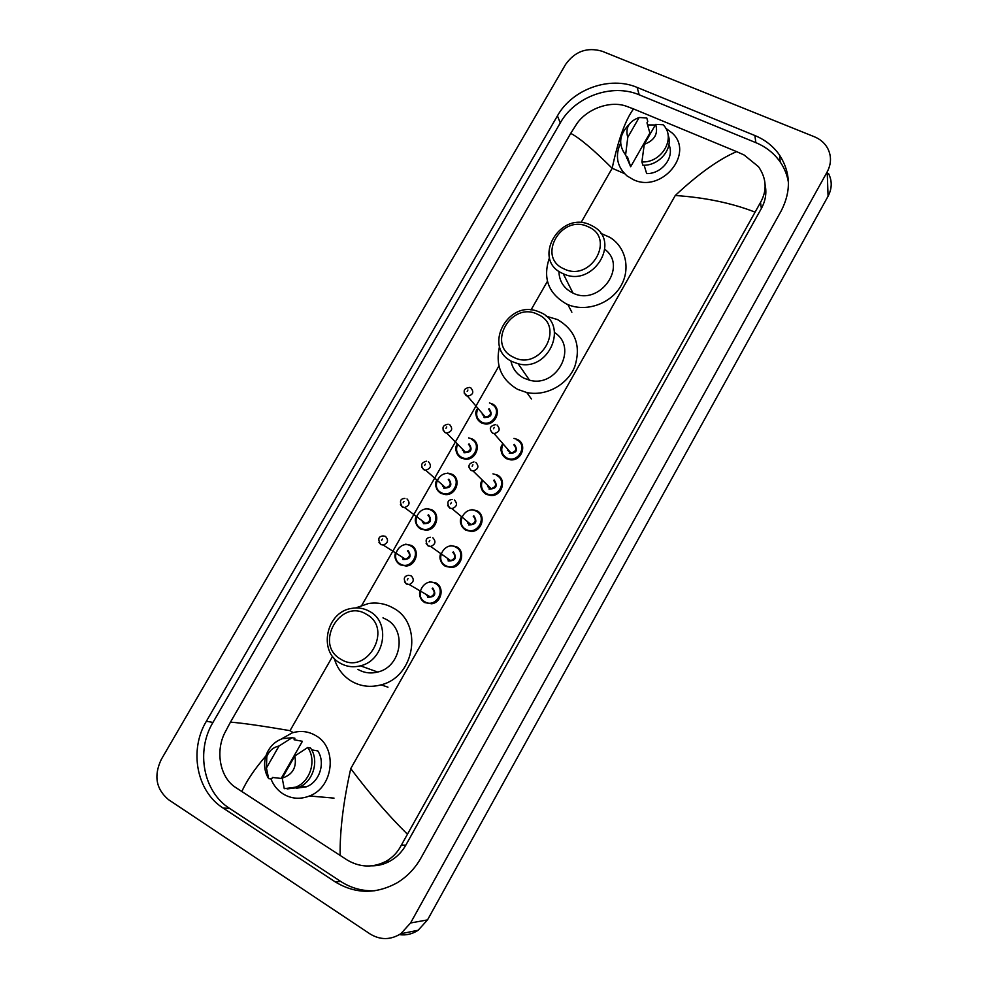 <?xml version="1.0" encoding="UTF-8"?>
<svg xmlns="http://www.w3.org/2000/svg" width="988" height="988" viewBox="0 0 988 988"><rect width="100%" height="100%" fill="white"/><g stroke="black" fill="none" stroke-linecap="round" stroke-linejoin="round"><path stroke-width="1.48" d="M380.392 864.87L378.367 864.525M168.59 799.712C156.03 789.165 153.597 775.741 161.291 759.426L565.531 64.516C574.905 51.314 587.119 46.893 602.149 51.253L814.433 136.789C820.324 139.222 824.721 143.05 827.648 148.286C831.55 155.943 831.414 163.798 827.215 171.838L410.563 922.977L400.819 933.734C390.532 940.094 380.294 940.168 370.105 933.969L168.59 799.712M828.487 173.431C832.254 180.866 832.118 188.461 828.08 196.217L427.52 919.902L418.159 930.251C412.342 934.08 406.08 935.55 399.387 934.648M754.881 135.529L637.124 87.426C609.744 75.644 572.2 89.229 557.43 115.855L206.393 721.215C188.943 749.978 196.439 791.252 223.078 808.036L335.154 881.827C355.174 894.029 375.761 894.387 396.929 882.914C406.982 876.862 415.009 868.526 420.999 857.917L781.261 210.79C791.314 191.141 790.721 172.567 779.52 155.042C773.394 146.31 765.181 139.802 754.881 135.529L755.845 142.655L639.211 94.823C612.078 83.103 574.893 96.528 560.282 122.907L212.951 722.45C195.698 750.929 203.17 791.783 229.587 808.406L340.662 881.407C351.135 888.187 362.571 891.287 374.995 890.731M377.922 865.365L375.897 865.167M788.436 182.397C787.201 175 784.472 168.207 780.236 162.02C774.172 153.362 766.046 146.903 755.845 142.655M371.686 865.834C378.009 865.883 384.036 864.352 389.766 861.252C396.509 857.498 401.857 852.125 405.821 845.148L761.365 208.493C765.539 200.836 766.787 192.969 765.144 184.917M754.82 212.025C731.626 203.022 705.099 197.514 675.261 195.501C698.417 173.876 718.869 159.253 736.616 151.633L744.137 155.017L758.525 166.725C766.589 178.569 767.256 190.474 760.513 202.441L401.338 845.172C397.794 852.175 392.619 857.584 385.826 861.413C372.982 867.896 360.212 867.501 347.517 860.227L235.292 787.251C219.768 777.074 215.359 751.09 224.844 732.75L230.451 722.142C241.986 723.006 261.845 725.847 290.027 730.663L332.586 656.365M736.616 151.633L633.53 108.927C625.367 119.98 618.241 139.765 612.165 168.269C593.343 149.559 579.536 137.925 570.718 133.38L230.451 722.142M570.718 133.38L576.436 124.34C586.205 109.285 609.868 100.072 626.54 106.296L633.53 108.927M340.144 855.583C339.773 831.032 343.305 802.046 350.752 768.602C369.265 793.278 388.086 815.088 407.217 834.02M265.92 755.894C254.62 768.997 246.58 780.903 241.776 791.61M665.69 128.218L672.186 133.01C694.91 153.473 661.515 193.562 633.259 179.606L627.059 175.926C616.969 166.836 614.82 155.845 620.612 142.951M647.572 124.908L655.316 124.97M644.114 165.218L646.671 173.592C661.997 173.95 674.841 157.154 668.901 144.569M655.662 124.365C658.416 133.738 654.624 140.395 644.275 144.31L655.662 124.365L663.109 124.747C676.459 137.616 662.009 163.057 641.891 161.921L642.904 165.231C659.243 166.009 673.643 148.533 668.024 134.776M644.275 144.31L641.891 161.921M639.15 117.498L627.775 137.344C625.095 128.008 628.887 121.388 639.15 117.498L646.782 117.967L647.758 121.462L646.979 122.821L649.882 133.084L630.665 166.737L625.602 154.968C618.056 144.705 619.192 134.566 629.023 124.55M630.665 166.737L627.479 156.919L626.688 158.29M625.602 154.968L627.775 137.344M563.975 268.872C536.262 257.238 561.431 213.494 588.07 226.734C616.179 237.972 590.812 282.58 563.975 268.872M562.827 273.54C530.964 260.103 559.912 209.827 590.565 225.042L592.948 226.264C621.921 241.27 592.59 288.348 563.222 273.713L562.827 273.54M558.912 271.292C559.171 281.123 563.74 288.335 572.62 292.905L572.991 293.078C599.247 306.428 628.183 266.637 604.891 249.396M600.63 233.254L609.868 237.342C626.157 247.272 631.036 269.848 620.242 287.002C609.658 304.242 585.711 312.208 567.853 304.588L566.346 303.909C548.179 293.337 542.56 277.924 549.476 257.695M513.451 357.199C485.886 344.874 511.426 300.5 537.904 314.456C565.852 326.373 540.115 371.649 513.451 357.199M512.402 361.707C482.28 348.332 507.289 299.29 537.843 311.393L540.547 312.492C569.459 324.496 548.748 372.365 518.12 363.745L512.402 361.707M510.907 360.916C512.513 368.697 516.872 374.464 523.986 378.194L529.531 380.182C556.849 388.049 578.215 347.319 554.639 332.647M546.228 316.209L557.43 319.544C575.535 330.214 581.29 345.985 574.695 366.857C567.223 385.098 545.648 396.608 526.777 392.532L517.626 389.358C501.225 379.664 495.186 365.362 499.52 346.455M340.724 659.157C313.715 644.374 340.514 597.802 366.4 614.264C393.829 628.627 366.795 676.175 340.724 659.157M340.045 663.084C317.778 651.154 326.46 611.646 351.777 608.373C358.15 607.287 364.09 608.312 369.598 611.411C391.05 622.341 384.826 660.503 360.422 665.813C353.148 667.641 346.356 666.727 340.045 663.084M357.952 669.395C364.066 672.927 370.636 673.804 377.688 672.05C401.276 666.949 407.192 630.097 386.407 619.501L382.986 617.858M355.544 607.966L368.536 603.507C377.268 602.198 385.419 603.668 393.014 607.916C423.21 623.144 415.318 676.694 381.072 684.845C370.438 687.697 360.509 686.45 351.283 681.103C342.787 675.817 337.093 668.209 334.203 658.304M280.987 739.209L292.139 732.898C300.587 730.342 308.528 731.293 315.987 735.739C337.723 747.768 333.722 787.152 309.503 795.982C300.105 799.613 291.225 798.884 282.877 793.784C277.43 790.202 273.466 785.25 270.971 778.915M296.215 788.226L306.268 786.843C319.63 781.965 325.744 762.711 317.79 750.917L311.64 749.855M294.844 755.993C296.906 767.33 292.695 774.703 282.21 778.099L294.844 755.993L307.75 747.508C316.876 760.241 310.356 781.767 295.585 787.177L284.26 788.671L282.21 778.099M307.75 747.508L310.516 748.002C319.606 760.674 313.122 782.088 298.425 787.473L287.162 788.943M294.066 739.74L302.402 741.296L281.172 778.445L272.49 777.47L271.626 778.976L268.662 778.655C264.129 771.171 263.388 763.094 266.427 754.437C269.613 746.632 274.923 741.395 282.37 738.703L292.102 737.703L294.93 738.234L294.066 739.74M266.427 768.009L266.822 756.524C269.255 750.732 273.318 747.237 279.024 746.014L266.427 768.009L268.662 778.655M279.024 746.014L292.102 737.703M624.465 173.579L612.165 168.269L580.981 222.708M361.917 605.15L498.94 365.943M531.001 309.973L547.426 281.296M293.14 732.59L290.027 730.663M350.752 768.602L675.261 195.501M410.563 922.977L427.52 919.902M827.215 171.838L828.08 196.217M212.951 722.45L206.393 721.215M229.587 808.406L223.078 808.036M560.282 122.907L557.43 115.855M639.211 94.823L637.124 87.426M340.662 881.407L335.154 881.827M761.365 208.493L760.513 202.441M405.821 845.148L401.338 845.172M492.172 403.87C502.571 408.489 495.877 426.038 484.515 423.852L481.329 422.852C476.142 419.468 474.845 414.799 477.451 408.847M477.747 409.193C475.512 414.688 476.759 418.961 481.514 422.012C492.357 428.125 502.991 409.477 491.641 404.302M482.329 414.528L485.454 417.134C490.863 415.874 491.901 413.206 488.578 409.143M470.794 387.839C474.265 392.075 473.166 394.854 467.509 396.2L464.101 392.94M467.163 391.347L467.929 390.013L467.163 391.347M489.431 402.956L492.11 403.845M489.109 408.723C492.963 414.491 491.283 417.455 484.046 417.578M472.128 438.956C482.119 443.489 476.278 460.544 465.163 459.161L461.223 458.037C456.333 454.888 454.925 450.442 456.975 444.699M457.308 445.045C455.579 450.306 456.938 454.369 461.396 457.209C472.215 463.446 482.91 444.686 471.585 439.401M462.458 450.244L465.657 452.368C470.831 450.899 471.782 448.206 468.485 444.291M449.664 424.642C453.097 428.73 452.096 431.546 446.662 433.102L445.069 432.645L442.995 429.941M445.971 428.273L446.737 426.94L445.971 428.273M468.621 437.894L472.066 438.931M469.041 443.847C472.869 449.701 471.165 452.665 463.94 452.751M447.725 473.079L451.924 474.215C461.581 478.698 456.493 495.284 445.662 494.618L440.994 493.42C436.424 490.493 434.905 486.294 436.449 480.81M441.154 492.617C451.948 498.977 462.705 480.106 451.405 474.697C440.648 468.423 429.928 487.133 441.154 492.617M442.575 486.158L445.712 487.788C450.676 486.133 451.541 483.416 448.28 479.637M428.409 461.68C431.793 465.62 430.879 468.473 425.68 470.214L423.778 469.732L421.765 467.176M424.63 465.422L425.408 464.076L424.63 465.422M448.848 479.168C452.652 485.096 450.948 488.084 443.723 488.134M426.742 508.511L431.682 509.722C440.957 514.131 436.535 530.26 426.001 530.235L420.641 529.012C416.096 526.036 414.602 521.788 416.158 516.267M420.802 528.222C431.571 534.706 442.377 515.736 431.114 510.203C420.382 503.806 409.6 522.615 420.802 528.222M422.654 522.244L425.643 523.405C430.398 521.578 431.176 518.848 427.965 515.18M407.019 498.94C410.353 502.756 409.538 505.621 404.549 507.536L402.363 507.042L400.424 504.658M403.166 502.793L403.944 501.447L403.166 502.793M428.533 514.699C432.324 520.701 430.607 523.714 423.383 523.714M405.698 544.178L411.28 545.401C420.246 549.785 416.393 565.482 406.179 566.038L400.189 564.815C395.953 562.061 394.373 558.059 395.447 552.835M400.338 564.037C411.07 570.644 421.95 551.563 410.699 545.907C400.004 539.386 389.161 558.319 400.338 564.037M402.721 558.479L405.438 559.208C409.983 557.244 410.687 554.49 407.525 550.946M385.493 536.422C388.79 540.127 388.049 543.017 383.27 545.08L380.825 544.573L378.972 542.387M381.578 540.399L382.356 539.04L381.578 540.399M408.106 550.44C411.873 556.516 410.144 559.541 402.931 559.492M403.129 558.763L405.438 559.208L383.27 545.08L380.578 544.277C377.589 539.189 378.429 536.398 383.109 535.916L385.419 536.373M517.416 439.462C527.641 444.044 521.775 461.285 510.463 459.815L506.498 458.691C501.249 455.258 499.903 450.54 502.447 444.514M513.958 438.4L517.366 439.425M502.769 444.896C500.583 450.429 501.892 454.752 506.696 457.864C517.737 464.15 528.444 445.242 516.897 439.907M514.353 444.39C518.292 450.281 516.588 453.282 509.252 453.369M497.088 425.062C500.62 429.2 499.619 432.04 494.086 433.584L510.981 452.986L507.511 450.318L510.981 452.986C516.255 451.516 517.206 448.799 513.822 444.835M494.272 427.372L493.506 428.718L494.272 427.372M495.581 424.618C489.887 425.877 488.825 428.656 492.382 432.954L494.086 433.584L492.493 433.127M497.236 475.018C507.042 479.513 502.015 496.223 491.011 495.556L486.244 494.358C481.341 491.184 479.859 486.714 481.798 480.946M492.95 473.857L497.186 474.993M482.169 481.304C480.539 486.59 481.959 490.678 486.442 493.543C497.446 499.953 508.215 480.934 496.692 475.487M494.136 479.995C498.051 485.973 496.334 488.974 488.998 489.023M487.566 486.602L491.048 488.677C496.075 487.01 496.927 484.268 493.592 480.464M475.808 462.396C479.279 466.373 478.377 469.251 473.104 471.004L471.177 470.51L469.028 467.645M472.919 464.817L472.141 466.175L472.919 464.817M465.879 530.235C461.322 527.308 459.729 523.109 461.112 517.65C459.247 521.75 460.84 525.937 465.842 530.186L471.4 531.458L465.879 530.235M471.869 509.561L476.895 510.759M476.377 511.265C465.422 504.819 454.628 523.776 466.052 529.432C477.031 535.965 487.862 516.848 476.377 511.265M473.795 515.798C477.686 521.862 475.969 524.887 468.633 524.887M467.596 523.06L470.98 524.566C475.771 522.726 476.525 519.972 473.24 516.292M454.381 499.965C457.815 503.806 457.012 506.696 451.985 508.635L449.725 508.128L447.65 505.436M451.43 502.497L450.651 503.868L451.43 502.497M476.92 510.784C486.355 515.217 482.058 531.421 471.4 531.458M450.726 545.524L456.493 546.747C465.583 551.131 461.915 566.865 451.602 567.532L445.378 566.322C440.833 563.333 439.265 559.072 440.685 553.539M455.937 547.253C445.02 540.683 434.164 559.764 445.551 565.531C456.505 572.188 467.398 552.959 455.937 547.253M453.344 551.823C457.209 557.961 455.48 560.999 448.157 560.962M447.626 559.665L450.763 560.653C455.332 558.665 456.011 555.886 452.776 552.329M432.83 537.756C436.202 541.473 435.486 544.376 430.694 546.488L428.15 545.981L426.137 543.474M429.805 540.411L429.027 541.782L429.805 540.411M429.533 581.722L435.943 582.932C444.736 587.28 441.599 602.581 431.633 603.792L424.766 602.618C420.579 599.877 418.924 595.925 419.826 590.75M435.375 583.463C424.494 576.757 413.564 595.949 424.939 601.84C435.856 608.633 446.811 589.28 435.375 583.463M432.769 588.045C436.61 594.27 434.868 597.332 427.545 597.246M425.89 594.294L427.718 596.468L430.41 596.937C434.769 594.813 435.375 592.022 432.188 588.589M427.755 596.517L430.41 596.937L409.254 584.55L406.204 583.76C403.104 579.042 403.833 576.214 408.402 575.288L411.156 575.794C414.466 579.388 413.836 582.315 409.254 584.55L406.439 584.056L404.524 581.771M408.056 578.56L407.266 579.931L408.056 578.56M400.819 933.734L418.159 930.251M780.236 162.02L779.52 155.042M389.766 861.252L385.826 861.413M567.853 304.588L571.867 312.22M563.222 273.713L572.991 293.078M526.777 392.532L531.421 398.979M518.12 363.745L529.531 380.182M381.072 684.845L387.963 687.166M360.422 665.813L377.688 672.05M300.92 786.287L306.268 786.843M295.585 787.177L298.425 787.473M309.503 795.982L334.018 798.119M266.822 756.524L266.427 754.437M484.515 423.852L481.317 422.815C475.599 417.158 474.302 412.49 477.414 408.81M469.596 387.444C463.817 388.309 462.656 391.038 466.126 395.62L467.509 396.2L485.454 417.134L484.256 416.775L482.144 413.268M465.163 459.161L461.198 458C455.789 452.899 454.369 448.453 456.95 444.662M448.144 424.198C442.612 425.248 441.55 428.002 444.933 432.448L446.662 433.102L465.657 452.368L464.15 451.961L462.051 448.713M445.662 494.618L440.957 493.383C435.906 488.899 434.387 484.688 436.412 480.786M426.569 461.198C421.283 462.483 420.308 465.249 423.617 469.498L425.68 470.214L445.712 487.788L443.921 487.356L441.871 484.416M426.001 530.235L420.616 528.975C415.923 525.048 414.33 521.096 415.837 517.132M404.895 498.434C400.202 498.631 399.288 501.41 402.165 506.77L404.549 507.536L425.643 523.405L423.58 522.961L421.617 520.367M406.179 566.038L400.14 564.766C395.842 561.357 394.2 557.677 395.212 553.712M502.41 444.489C499.36 448.404 500.718 453.134 506.486 458.654L510.463 459.815M481.774 480.921C479.341 484.997 480.823 489.468 486.22 494.321L491.011 495.556M489.221 488.245L491.048 488.677L473.104 471.004L471.041 470.3C467.546 466.287 468.522 463.483 473.956 461.915M468.855 524.122L470.98 524.566L451.985 508.635L449.565 507.881C446.65 502.793 447.539 499.99 452.208 499.459M440.364 554.564C439.117 558.739 440.772 562.641 445.353 566.272L451.602 567.532M448.367 560.208L450.763 560.653L430.694 546.488L427.952 545.709C424.914 540.695 425.717 537.88 430.36 537.25M424.729 602.569L431.633 603.792"/></g></svg>
